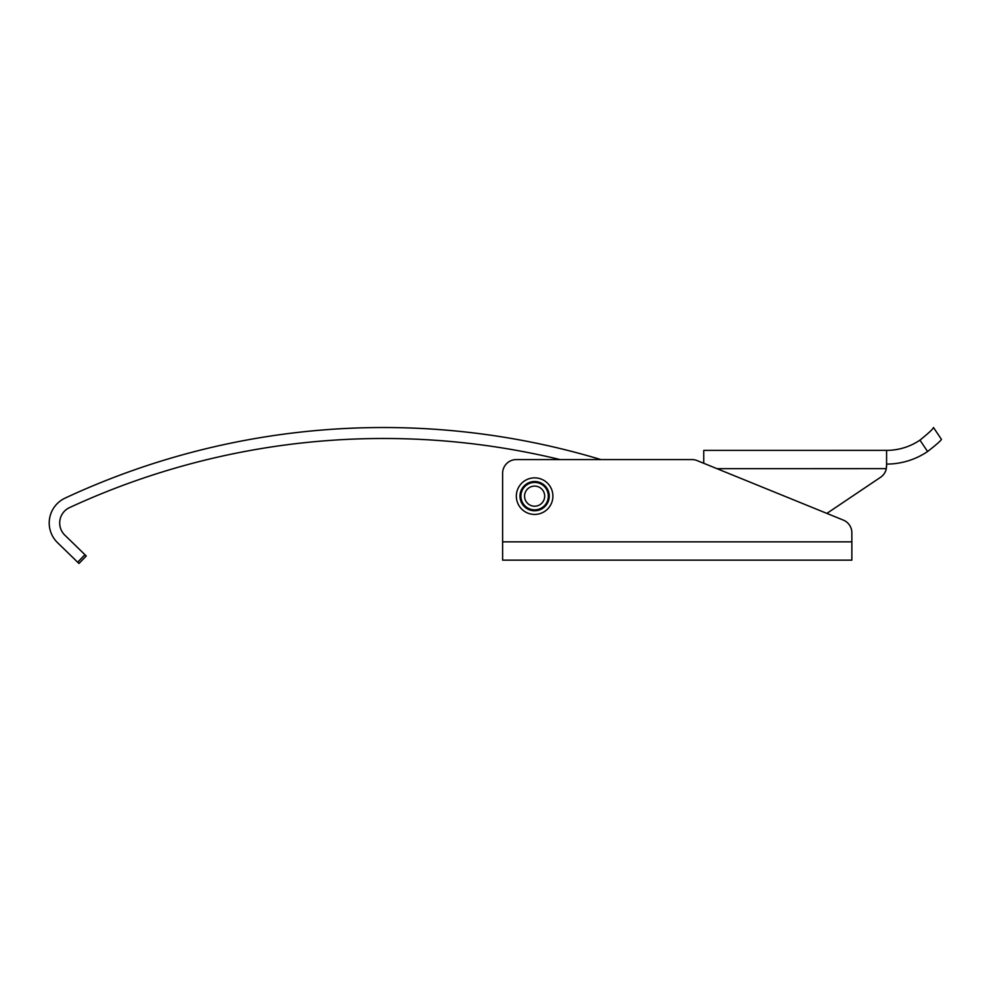 <?xml version="1.0" encoding="UTF-8"?>
<svg xmlns="http://www.w3.org/2000/svg" width="991" height="991" viewBox="0 0 991 991"><rect width="100%" height="100%" fill="white"/><g stroke="black" fill="none" stroke-linecap="round" stroke-linejoin="round"><path stroke-width="1.49" d="M84.953 554.712L86.267 555.988L78.97 563.495L77.657 562.219L84.953 554.712L64.836 535.165A16.958 16.958 0 0 1 69.531 507.603A748.502 748.502 0 0 1 560.088 459.576L516.336 459.576A13.713 13.713 0 0 0 502.623 473.289L502.623 560.138L851.864 560.138L851.864 532.799A13.713 13.713 0 0 0 843.316 520.089L826.866 513.4L880.541 477.303A13.713 13.713 0 0 0 886.326 468.656L886.598 464.085A73.235 73.235 0 0 0 927.601 451.524C936.384 444.649 941.004 440.599 941.45 439.36L933.485 427.505C933.138 428.917 928.617 433.129 919.945 440.14L927.601 451.524M886.573 466.736L886.598 450.372L703.746 450.397L703.746 463.293L697.094 460.58A13.713 13.713 0 0 0 691.929 459.576L600.88 459.576A753.222 753.222 0 0 0 65.047 498.139A27.426 27.426 0 0 0 57.54 542.672L77.657 562.219M691.929 459.576L516.336 459.576M843.316 520.089L697.094 460.58M502.623 541.854L851.864 541.854L851.864 532.799M502.623 482.431L502.623 496.144L502.623 482.431A18.284 18.284 0 0 1 502.623 482.134M826.866 513.4L880.541 477.303M886.598 450.372A59.522 59.522 0 0 0 919.945 440.14M552.904 496.144A18.284 18.284 0 0 1 534.62 514.428A18.284 18.284 0 0 1 516.336 496.144A18.284 18.284 0 0 1 534.62 477.86A18.284 18.284 0 0 1 552.904 496.144M544.678 496.144A10.059 10.059 0 0 1 534.62 506.203A10.059 10.059 0 0 1 524.561 496.144A10.059 10.059 0 0 1 534.62 486.085A10.059 10.059 0 0 1 544.678 496.144M886.326 468.656L717.001 468.681M549.249 496.144A14.63 14.63 0 0 1 534.62 510.774A14.63 14.63 0 0 1 519.99 496.144A14.63 14.63 0 0 1 534.62 481.515A14.63 14.63 0 0 1 549.249 496.144M548.333 496.144A13.713 13.713 0 0 1 534.62 509.857A13.713 13.713 0 0 1 520.907 496.144A13.713 13.713 0 0 1 534.62 482.431A13.713 13.713 0 0 1 548.333 496.144"/></g></svg>
